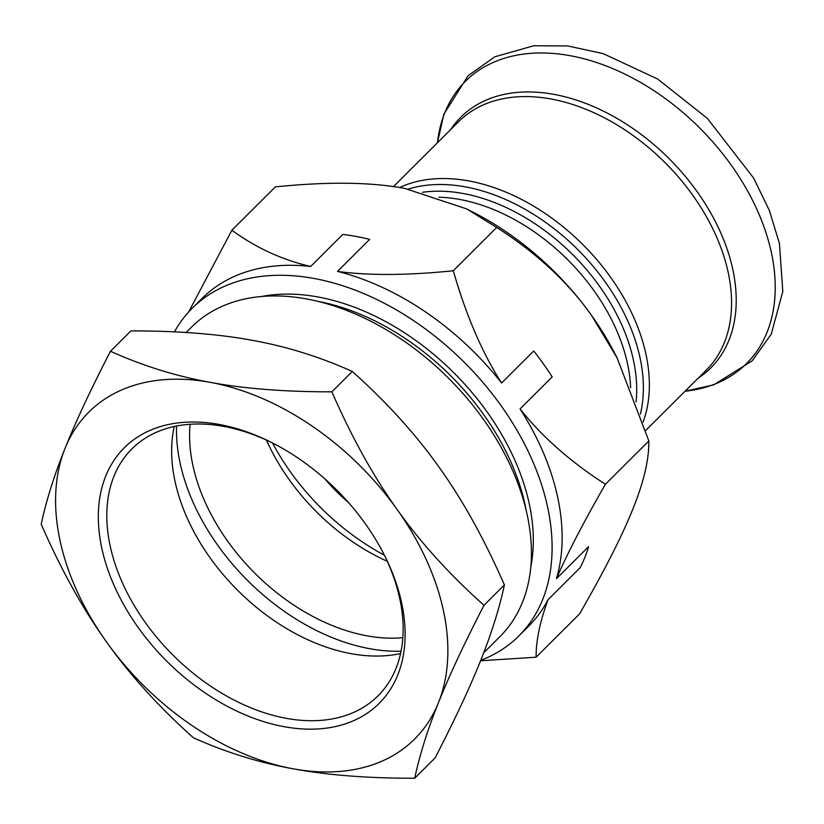 <?xml version="1.0" encoding="UTF-8"?>
<svg xmlns="http://www.w3.org/2000/svg" width="824" height="824" viewBox="0 0 824 824"><rect width="100%" height="100%" fill="white"/><g stroke="black" fill="none" stroke-linecap="round" stroke-linejoin="round"><path stroke-width="1.24" d="M483.678 652.835L499.993 636.571A218.463 145.992 -134.9 0 0 527.247 515.103A218.463 145.992 -134.9 0 0 380.616 326.5A218.463 145.992 -134.9 0 0 191.508 327.128L186.111 332.515M480.722 660.343A231.338 154.593 -134.9 0 0 518.811 635.994A231.338 154.593 -134.9 0 0 547.672 507.357A231.338 154.593 -134.9 0 0 392.399 307.64A231.338 154.593 -134.9 0 0 192.147 308.32A231.338 154.593 -134.9 0 0 174.41 331.876M383.799 553.986A174.328 116.493 45.1 0 1 399.805 598.883A174.328 116.493 45.1 0 1 378.051 695.817A174.328 116.493 45.1 0 1 172.463 654.606A174.328 116.493 45.1 0 1 131.892 448.895A174.328 116.493 45.1 0 1 273.733 443.58M401.669 603.055A180.487 120.613 -134.9 0 0 384.447 555.263A180.487 120.613 -134.9 0 0 272.456 442.931A180.487 120.613 -134.9 0 0 98.355 514.073A180.487 120.613 -134.9 0 0 266.533 722.494A180.487 120.613 -134.9 0 0 401.669 603.055M174.214 426.502A174.328 116.493 -134.9 0 0 174.976 481.175A174.328 116.493 -134.9 0 0 400.567 653.556M397.055 509.397A230.772 154.222 -134.9 0 0 210.305 382.367A230.772 154.222 -134.9 0 0 64.972 448.565A230.772 154.222 -134.9 0 0 106.399 641.772A230.772 154.222 -134.9 0 0 293.148 768.802A230.772 154.222 -134.9 0 0 438.481 702.615A230.772 154.222 -134.9 0 0 397.055 509.397C420.467 542.449 449.441 574.421 483.976 605.31C464.262 643.544 449.101 675.979 438.481 702.615C427.697 729.394 419.776 754.609 414.699 778.247C367.782 778.289 327.262 775.137 293.148 768.802C258.88 762.612 225.601 752.25 193.31 737.696C158.785 706.796 129.811 674.825 106.399 641.772C82.822 608.885 61.1 569.693 41.2 524.208C46.278 500.559 54.199 475.345 64.972 448.565C75.602 421.929 90.764 389.494 110.468 351.271C142.758 365.815 176.037 376.187 210.305 382.367C244.419 388.712 284.939 391.863 331.856 391.822C351.755 437.307 373.488 476.499 397.055 509.397M414.699 778.247L435.134 757.884C454.838 719.651 469.999 687.226 480.629 660.591C491.403 633.8 499.323 608.586 504.401 584.947C484.512 539.462 462.779 500.271 439.202 467.373C415.79 434.33 386.817 402.349 352.291 371.459C320 356.905 286.721 346.533 252.453 340.353C218.339 334.008 177.819 330.857 130.903 330.898L110.468 351.271M331.856 391.822L352.291 371.459M483.976 605.31L504.401 584.947M266.43 440.088A172.309 115.144 -134.9 0 0 387.27 561.299M337.521 271.405C368.709 275.669 407.303 275.453 453.282 270.766C466.137 315.479 482.246 352.888 501.6 383.006A231.338 154.593 45.1 0 0 337.521 271.405L369.646 239.382A231.338 154.593 -134.9 0 0 342.763 234.459L310.648 266.482A231.338 154.593 45.1 0 0 202.168 298.329L192.147 308.32M518.811 635.994L528.833 625.993A231.338 154.593 45.1 0 0 548.053 599.687L580.168 567.654A231.338 154.593 -134.9 0 0 588.583 546.662L556.457 578.685A231.338 154.593 45.1 0 0 557.704 497.366A231.338 154.593 45.1 0 0 520.068 408.931C541.883 436.586 570.321 461.697 605.403 484.265C583.382 522.581 567.067 554.058 556.457 578.685M520.068 408.931L552.193 376.908A231.338 154.593 -134.9 0 0 533.725 350.983L501.6 383.006M176.563 426.018A187.697 125.433 -134.9 0 0 401.061 651.207M190.087 424.278A172.309 115.144 -134.9 0 0 254.472 572.845A172.309 115.144 -134.9 0 0 402.843 637.694M548.053 599.687C539.905 621.852 535.93 641.031 536.125 657.202L480.557 660.766M605.403 484.265L648.838 440.953C649.116 459.256 643.843 481.834 633.007 508.676C622.45 535.25 604.631 570.321 579.571 613.89L536.125 657.202M188.634 311.997L231.894 230.215C255.667 247.674 281.911 259.766 310.648 266.482M648.838 440.953L617.052 357.822L591.591 315.458A230.772 154.222 45.1 0 1 615.961 355.669L617.052 357.822M466.693 208.935L472.77 212.025A230.772 154.222 45.1 0 1 591.591 315.458C568.23 282.354 536.609 253.02 496.728 227.465L466.693 208.935L404.841 188.439C370.779 182.042 327.612 181.527 275.34 186.914L231.894 230.215M496.728 227.465L453.282 270.766M384.386 555.191A190.777 127.483 45.1 0 1 272.538 442.982M324.79 478.796A156.931 104.864 -134.9 0 0 348.737 502.825M317.858 301.347A206.155 137.763 45.1 0 1 525.135 505.143A206.155 137.763 45.1 0 1 526.165 510.303M530.811 566.84A209.234 139.822 -134.9 0 0 529.307 504A209.234 139.822 -134.9 0 0 261.332 296.527M636.066 401.824A168.621 112.682 -134.9 0 0 633.471 360.335A168.621 112.682 -134.9 0 0 422.465 192.311M438.893 197.214A166.16 111.034 45.1 0 1 627.538 363.848A166.16 111.034 45.1 0 1 630.618 387.764M408.282 189.087A172.927 115.556 45.1 0 1 640.073 357.977A172.927 115.556 45.1 0 1 640.403 414.07M643.081 422.125A175.388 117.204 -134.9 0 0 646.006 354.474A175.388 117.204 -134.9 0 0 545.519 213.704A175.388 117.204 -134.9 0 0 399.599 187.532M645.707 430.468L706.322 370.048A175.388 117.204 -134.9 0 0 728.21 272.528A175.388 117.204 -134.9 0 0 610.491 121.118A175.388 117.204 -134.9 0 0 458.669 121.622L393.491 186.605M771.419 252.772A199.171 133.097 -134.9 0 0 596.133 62.377A199.171 133.097 -134.9 0 0 437.441 142.789L443.899 114.145L468.042 75.787L494.771 56.825L533.798 45.753L567.715 45.948L603.158 53.622L657.655 79.032L707.342 118.378L753.6 178.005L769.389 210.563L779.442 243.482L782.8 291.542L771.233 334.142L752.188 360.819L713.759 384.849L685.084 391.215A199.171 133.097 -134.9 0 0 771.419 252.772M698.155 378.185A177.036 118.306 -134.9 0 0 732.824 269.541A177.036 118.306 -134.9 0 0 603.837 111.353A177.036 118.306 -134.9 0 0 450.501 129.77"/></g></svg>
